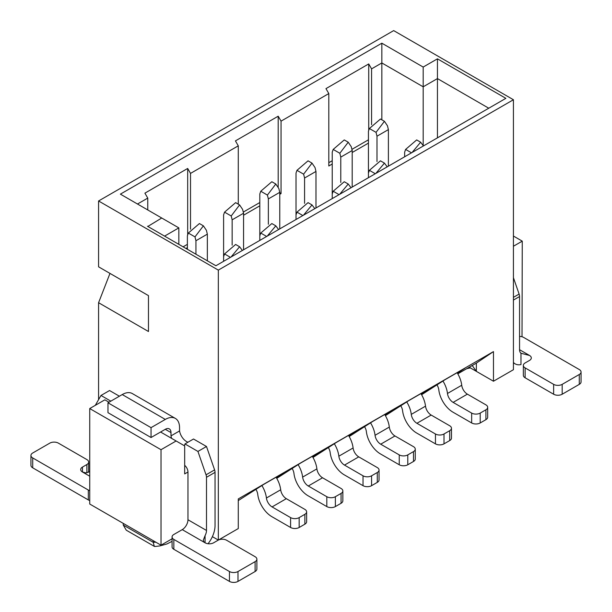 <?xml version="1.0" encoding="UTF-8"?>
<svg xmlns="http://www.w3.org/2000/svg" width="612" height="612" viewBox="0 0 612 612"><rect width="100%" height="100%" fill="white"/><g stroke="black" fill="none" stroke-linecap="round" stroke-linejoin="round"><path stroke-width="0.92" d="M178.834 244.349L178.834 227.886L164.582 236.117M178.834 227.886L161.729 218.01L147.836 226.455M120.755 194.356L161.729 218.01M147.469 226.241L215.898 265.753L505.872 98.341L437.442 58.829L423.183 67.06L423.183 145.258M212.379 536.648L218.323 540.082L218.323 270.114L98.578 200.973L98.578 266.824L148.471 295.627L148.471 331.513L98.578 302.711L98.578 399.667M218.323 270.114L513.422 99.741L393.677 30.6L98.578 200.973M120.388 194.142L381.842 43.192L423.183 67.06M172.071 538.797L161.017 545.185L89.734 504.028L89.734 408.556L104.843 399.827L108.982 402.214M457.814 373.825L476.358 363.123L493.471 351.602L238.282 498.925L238.282 528.561L218.323 540.082M276.417 477.765L284.014 472.655L264.055 484.176L238.282 500.578M312.633 456.858L320.221 451.748L300.262 463.269L276.762 478.354M348.84 435.958L356.436 430.84L336.478 442.361L312.977 457.455M385.055 415.051L392.644 409.933L372.685 421.461L349.184 436.547M148.471 295.627L109.976 273.403L98.578 302.711M160.589 432.011L184.679 445.918L184.679 473.91L187.96 472.013L187.96 519.749L206.496 530.451L206.496 477.291A6.051 3.488 -120 0 0 206.037 474.828L197.936 451.434L184.962 443.945A10.083 5.822 60 0 1 184.311 445.704M176.126 440.984L161.017 449.705L161.017 545.185M161.017 449.705L89.734 408.556M153.176 540.656L153.176 542.301L154.346 546.386L154.836 546.501L159.908 545.919L166.915 543.961L172.071 541.352M126.248 530.16L123.234 525.019L123.234 523.375M110.833 401.143L100.995 395.467L109.548 390.533L119.386 396.209M165.294 419.419L151.042 427.65L151.042 437.526L107.98 412.672L107.98 402.795L122.239 394.564L165.294 419.419A20.158 11.643 -60 0 1 175.376 418.424A20.158 11.643 -60 0 1 179.553 427.65L179.553 430.94A10.083 5.822 -120 0 0 187.96 442.216M184.962 443.945L193.514 439.011L206.496 446.5L214.598 469.886A6.051 3.488 60 0 1 215.049 472.357L215.049 525.517A20.158 11.643 120 0 1 208.034 543.739M184.679 465.319A6.051 3.488 60 0 1 187.96 472.013M171.651 438.399A10.083 5.822 60 0 1 170.993 435.882L170.993 432.592L165.294 429.295A8.063 4.659 -60 0 1 169.325 428.897A8.063 4.659 -60 0 1 170.993 432.592M100.995 395.467L95.296 405.343M292.245 468.677A8.063 4.659 60 0 1 293.967 473.512A20.158 11.643 -120 0 0 308.073 495.766L326.816 506.583L326.816 496.707L308.28 486.004A8.063 4.659 60 0 1 302.634 477.108A20.158 11.643 -120 0 0 298.136 464.699M312.304 456.322A20.158 11.643 60 0 1 316.894 468.876A8.063 4.659 -120 0 0 322.539 477.773L341.068 488.475A6.051 3.488 0 0 1 342.842 490.946A6.051 3.488 0 0 1 341.068 493.417L341.068 503.293L335.368 506.583A6.051 3.488 180 0 1 326.816 506.583M364.668 426.862A8.063 4.659 60 0 1 366.389 431.697A20.158 11.643 -120 0 0 380.496 453.951L399.238 464.768L399.238 454.892L380.702 444.197A8.063 4.659 60 0 1 375.057 435.293A20.158 11.643 -120 0 0 370.558 422.892M384.726 414.508A20.158 11.643 60 0 1 389.316 427.061A8.063 4.659 -120 0 0 394.954 435.966L413.49 446.661A6.051 3.488 0 0 1 415.265 449.132A6.051 3.488 0 0 1 413.49 451.602L413.49 461.479L407.791 464.768A6.051 3.488 180 0 1 399.238 464.768M328.453 447.77A8.063 4.659 60 0 1 330.174 452.605A20.158 11.643 -120 0 0 344.288 474.858L363.023 485.676L363.023 475.799L344.495 465.097A8.063 4.659 60 0 1 338.849 456.2A20.158 11.643 -120 0 0 334.351 443.799M348.511 435.415A20.158 11.643 60 0 1 353.101 447.969A8.063 4.659 -120 0 0 358.747 456.873L377.283 467.568A6.051 3.488 0 0 1 379.05 470.039A6.051 3.488 0 0 1 377.283 472.51L377.283 482.386L371.576 485.676A6.051 3.488 180 0 1 363.023 485.676M256.03 489.577A8.063 4.659 60 0 1 257.759 494.412A20.158 11.643 -120 0 0 271.866 516.673L290.601 527.49L290.601 517.614L272.072 506.912A8.063 4.659 60 0 1 266.427 498.007A20.158 11.643 -120 0 0 261.928 485.607M276.089 477.23A20.158 11.643 60 0 1 280.686 489.776A8.063 4.659 -120 0 0 286.324 498.681L304.86 509.383A6.051 3.488 0 0 1 306.627 511.854A6.051 3.488 0 0 1 304.86 514.317L304.86 524.193L299.161 527.49A6.051 3.488 180 0 1 290.601 527.49M122.239 394.564A20.158 11.643 -60 0 1 132.322 393.562L175.376 418.424M151.042 437.526L165.294 429.295M170.993 435.882L179.553 430.94M197.936 451.434L206.496 446.5M206.496 530.451A8.063 4.659 -60 0 1 205.066 535.63L205.066 542.798L203.651 541.498L203.299 540.167L205.066 535.63M173.846 539.424L229.446 571.524A6.051 3.488 0 0 0 237.999 571.524L255.105 561.648A6.051 3.488 0 0 0 256.879 559.177L256.879 569.053A6.051 3.488 180 0 1 255.105 571.524L237.999 581.4A6.051 3.488 180 0 1 229.446 581.4L173.846 549.301L173.846 539.424A6.051 3.488 180 0 1 172.071 536.953A6.051 3.488 180 0 1 173.846 534.483L182.254 529.632A8.063 4.659 120 0 0 187.96 519.749M89.734 471.485L86.055 472.923L82.467 472.013A6.051 3.488 180 0 1 80.692 469.542A6.051 3.488 180 0 1 82.467 467.078L86.881 464.523A6.051 3.488 -0 0 0 88.656 462.052A6.051 3.488 -0 0 0 86.881 459.589L58.37 443.126A6.051 3.488 0 0 0 49.817 443.126L32.711 453.002A6.051 3.488 0 0 0 30.937 455.473A6.051 3.488 0 0 0 32.711 457.937L88.312 490.036A6.051 3.488 0 0 0 89.734 490.648M342.842 490.946L342.842 500.823A6.051 3.488 180 0 1 341.068 503.293M335.368 506.583L335.368 496.707A6.051 3.488 180 0 1 326.816 496.707M335.368 496.707L341.068 493.417M415.265 449.132L415.265 459.008A6.051 3.488 180 0 1 413.49 461.479M407.791 464.768L407.791 454.892A6.051 3.488 180 0 1 399.238 454.892M407.791 454.892L413.49 451.602M379.05 470.039L379.05 479.915A6.051 3.488 180 0 1 377.283 482.386M371.576 485.676L371.576 475.799A6.051 3.488 180 0 1 363.023 475.799M371.576 475.799L377.283 472.51M306.627 511.854L306.627 521.73A6.051 3.488 180 0 1 304.86 524.193M299.161 527.49L299.161 517.614A6.051 3.488 180 0 1 290.601 517.614M299.161 517.614L304.86 514.317M88.312 490.036L88.312 499.92A6.051 3.488 -0 0 0 89.734 500.524M88.312 499.92L32.711 467.82A6.051 3.488 180 0 1 30.937 465.349L30.937 455.473M88.656 462.052L88.656 471.928A6.051 3.488 180 0 1 88.625 472.28M151.042 427.65L107.98 402.795M182.254 529.632L205.066 542.798A6.051 3.488 0 0 0 213.619 542.798L218.04 540.243A6.051 3.488 0 0 1 226.593 540.243L255.105 556.706A6.051 3.488 0 0 1 256.879 559.177M173.846 549.301A6.051 3.488 180 0 1 172.071 546.83L172.071 536.953M437.442 137.845L437.442 78.588L423.183 86.812L381.842 62.944L381.842 119.807M488.766 108.217L437.442 78.588L437.442 58.829M381.842 43.192L381.842 62.944L371.576 68.873L368.73 63.931L368.73 130.44M493.471 351.602L493.471 381.23L513.422 369.709L513.422 99.741M385.399 415.64L408.892 400.554L428.851 389.033L421.263 394.143M421.607 394.732L445.108 379.647L465.066 368.126L457.47 373.236M476.358 363.123L476.358 371.354L493.471 381.23M472.242 365.502L476.358 371.354L469.228 367.238M513.422 236.041L522.266 241.143L522.021 336.761M522.266 241.143L513.422 246.246M513.422 277.687L519.106 294.081A6.051 3.488 60 0 1 519.557 296.552L519.557 349.704A8.063 4.659 -60 0 0 520.98 353.239L521.233 353.399M523.344 365.425A6.051 3.488 0 0 0 525.119 367.896L553.631 384.359A6.051 3.488 -0 0 0 562.183 384.359L579.289 374.483A6.051 3.488 -0 0 0 581.063 372.012L581.063 381.888A6.051 3.488 180 0 1 579.289 384.359L562.183 394.235A6.051 3.488 180 0 1 553.631 394.235L525.119 377.772A6.051 3.488 180 0 1 523.344 375.301L523.344 365.425A6.051 3.488 0 0 1 525.119 362.954L529.533 360.407A6.051 3.488 180 0 0 531.308 357.936A6.051 3.488 180 0 0 529.533 355.465L520.98 353.239L520.98 364.584A20.158 11.643 -60 0 1 515.182 363.872A20.158 11.643 -60 0 1 513.422 362.426M581.063 372.012A6.051 3.488 -0 0 0 579.289 369.541L523.688 337.442A6.051 3.488 0 0 0 519.557 336.424M400.875 405.955A8.063 4.659 60 0 1 402.597 410.79A20.158 11.643 -120 0 0 416.711 433.051L435.446 443.868L435.446 433.992L416.91 423.29A8.063 4.659 60 0 1 411.272 414.385A20.158 11.643 -120 0 0 406.773 401.985M420.934 393.6A20.158 11.643 60 0 1 425.524 406.154A8.063 4.659 -120 0 0 431.169 415.058L449.698 425.761A6.051 3.488 0 0 1 451.472 428.224A6.051 3.488 0 0 1 449.698 430.695L449.698 440.571L443.998 443.868A6.051 3.488 180 0 1 435.446 443.868M437.083 385.047A8.063 4.659 60 0 1 438.812 389.882A20.158 11.643 -120 0 0 452.918 412.144L471.653 422.961L471.653 413.085L453.125 402.382A8.063 4.659 60 0 1 447.479 393.478A20.158 11.643 -120 0 0 442.981 381.077M457.141 372.7A20.158 11.643 60 0 1 461.731 385.246A8.063 4.659 -120 0 0 467.377 394.151L485.913 404.853A6.051 3.488 0 0 1 487.68 407.324A6.051 3.488 0 0 1 485.913 409.788L485.913 419.664L480.206 422.961A6.051 3.488 180 0 1 471.653 422.961M451.472 428.224L451.472 438.108A6.051 3.488 180 0 1 449.698 440.571M443.998 443.868L443.998 433.992A6.051 3.488 180 0 1 435.446 433.992M443.998 433.992L449.698 430.695M487.68 407.324L487.68 417.2A6.051 3.488 180 0 1 485.913 419.664M480.206 422.961L480.206 413.085A6.051 3.488 180 0 1 471.653 413.085M480.206 413.085L485.913 409.788M207.346 260.811L207.346 234.144L195.939 240.73L195.939 254.225M207.346 234.144L206.397 230.303L203.383 225.836L199.42 223.548L188.343 233.05L187.387 235.788L187.387 249.291M195.939 240.73L194.991 236.89L188.343 233.05M243.561 249.78L243.561 213.236L232.155 219.823L232.155 245.175M243.561 213.236L242.604 209.396L239.59 204.928L235.628 202.641L224.55 212.142L223.602 214.888L223.602 261.309M232.155 219.823L231.206 215.982L224.55 212.142M279.768 228.88L279.768 192.336L268.362 198.915L268.362 224.267M279.768 192.336L278.82 188.488L275.805 184.021L271.843 181.733L260.758 191.235L259.809 193.981L259.809 240.401M268.362 198.915L267.413 195.075L260.758 191.235M315.976 207.973L315.976 171.429L304.577 178.016L304.577 203.36M315.976 171.429L315.027 167.589L312.013 163.121L308.05 160.826L296.973 170.327L296.024 173.074L296.024 219.494M304.577 178.016L303.621 174.168L296.973 170.327M332.232 198.586L332.232 193.981L333.18 191.235L344.258 181.733L348.228 184.021L351.02 187.739M302.863 215.546L296.973 212.142L296.024 214.888M266.656 236.446L260.758 233.05L259.809 235.788M230.441 257.354L224.55 253.957L223.602 256.696M203.383 225.836L194.991 236.89M239.59 204.928L231.206 215.982M275.805 184.021L267.413 195.075M312.013 163.121L303.621 174.168M339.675 194.295L348.228 184.021M296.973 212.142L308.05 202.641L312.013 204.928L314.813 208.646M303.46 215.195L312.013 204.928M260.758 233.05L271.843 223.548L275.805 225.836L278.598 229.554M267.253 236.102L275.805 225.836M224.55 253.957L235.628 244.456L239.59 246.743L242.39 250.461M231.045 257.009L239.59 246.743M368.439 177.679L368.439 173.074L369.396 170.327L380.473 160.826L384.435 163.121L387.228 166.831M404.654 156.779L404.654 152.166L405.603 149.427L416.68 139.926L420.643 142.214L423.443 145.931M388.398 166.158L388.398 129.614L376.992 136.201L376.992 161.553M388.398 129.614L387.45 125.774L384.435 121.306L380.473 119.019L369.396 128.52L368.439 131.259L368.439 173.074M376.992 136.201L376.043 132.36L369.396 128.52M352.191 187.065L352.191 150.521L340.785 157.108L340.785 182.453M352.191 150.521L351.242 146.681L348.228 142.214L344.258 139.926L333.18 149.427L332.232 152.166L332.232 193.981M340.785 157.108L339.836 153.268L333.18 149.427M375.883 173.387L384.435 163.121M412.09 152.48L420.643 142.214M384.435 121.306L376.043 132.36M348.228 142.214L339.836 153.268M371.576 124.687L371.576 68.873M368.73 63.931L325.959 88.625L328.812 93.567L328.812 165.997L332.232 164.024M352.191 152.495L368.439 143.116M328.812 93.567L281.053 121.138L281.053 193.568L279.768 194.31M259.809 205.831L243.561 215.217M238.282 204.171L238.282 145.832L190.523 173.403L187.677 168.461L187.677 234.97M190.523 229.217L190.523 173.403M185.964 248.464L187.387 247.646M187.677 168.461L144.906 193.155L147.76 198.097L147.76 209.947M147.76 198.097L137.493 204.018M187.387 244.349L183.11 246.82M368.439 139.819L351.908 149.366M332.232 160.726L328.812 162.7M238.282 145.832L235.429 140.89L278.2 116.196L281.053 121.138M279.768 192.826L281.053 193.568M278.2 116.196L278.2 186.752M259.809 202.541L243.27 212.089M123.234 525.019L153.176 542.301L155.838 542.194M206.037 474.828L214.598 469.886M206.496 477.291L215.049 472.357M82.467 467.078L82.467 472.013L89.734 476.213M322.539 477.773L308.28 486.004M316.894 468.876L302.634 477.108M394.954 435.966L380.702 444.197M389.316 427.061L375.057 435.293M358.747 456.873L344.495 465.097M353.101 447.969L338.849 456.2M286.324 498.681L272.072 506.912M280.686 489.776L266.427 498.007M32.711 467.82L32.711 457.937M86.881 472.854L86.881 464.523M255.105 561.648L255.105 571.524M237.999 571.524L237.999 581.4M229.446 571.524L229.446 581.4M519.557 296.552L513.422 300.087M519.106 294.081L513.422 297.356M529.533 355.465L519.557 349.704M553.631 394.235L553.631 384.359M525.119 367.896L525.119 377.772M562.183 394.235L562.183 384.359M579.289 384.359L579.289 374.483M431.169 415.058L416.91 423.29M425.524 406.154L411.272 414.385M467.377 394.151L453.125 402.382M461.731 385.246L447.479 393.478M339.071 194.639L333.18 191.235M375.286 173.732L369.396 170.327M411.493 152.824L405.603 149.427M126.24 530.168L154.346 546.386M470.337 367.873L466.757 368.669M515.182 363.872L513.422 362.862"/></g></svg>
